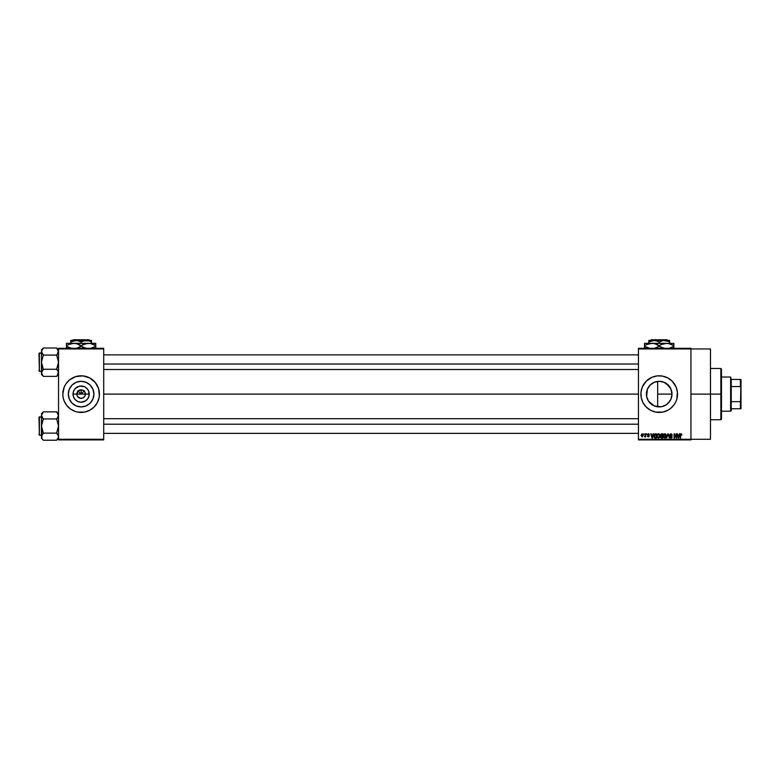 <?xml version="1.0" encoding="UTF-8"?>
<svg xmlns="http://www.w3.org/2000/svg" width="780" height="780" viewBox="0 0 780 780"><rect width="100%" height="100%" fill="white"/><g stroke="black" fill="none" stroke-linecap="round" stroke-linejoin="round"><path stroke-width="1.17" d="M77.171 395.743L76.849 394.105A4.271 4.271 0 0 0 81.12 398.385A4.271 4.271 0 0 0 85.391 394.105L89.222 394.105A8.102 8.102 0 0 1 81.12 402.217A8.102 8.102 0 0 1 73.018 394.105L85.391 394.105A4.271 4.271 0 0 1 81.12 398.385A4.271 4.271 0 0 1 76.849 394.105L78.097 391.082L81.12 389.834L81.12 394.105L84.425 390.809L81.12 394.105L77.815 390.809L81.12 394.105L81.12 389.834L81.959 389.922L84.142 391.082L85.069 392.476L85.069 395.743M80.282 398.297L77.571 396.484L80.282 398.297L82.758 398.053L81.12 398.385M93.912 394.105A12.792 12.792 0 0 1 81.12 406.906A12.792 12.792 0 0 1 68.328 394.105L69.303 389.21L72.072 385.057L76.226 382.288L81.12 381.313L86.014 382.288L90.168 385.057L92.937 389.21L93.912 394.105L92.937 399.009L90.168 403.153L86.014 405.931L81.12 406.906L76.226 405.931L72.072 403.153L69.303 399.009L68.328 394.105A12.792 12.792 0 0 1 81.12 381.313A12.792 12.792 0 0 1 93.912 394.105M62.809 394.124A18.311 18.311 0 0 0 63.16 397.673M86.463 411.625A18.311 18.311 0 0 0 99.079 397.683L99.43 394.105A18.311 18.311 0 0 1 81.12 412.425A18.311 18.311 0 0 1 62.809 394.105L63.16 397.683A18.311 18.311 0 0 0 75.777 411.625M63.16 397.683L64.204 401.115L66.963 405.727L70.941 409.334L75.806 411.635A18.311 18.311 0 0 0 77.532 412.064M75.806 411.635L77.552 412.074A18.311 18.311 0 0 0 84.679 412.074L89.749 410.26L94.068 407.053L97.266 402.743L99.079 397.683M84.708 412.064A18.311 18.311 0 0 0 86.414 411.635M99.079 397.673A18.311 18.311 0 0 0 99.43 394.124M670.937 399.194L671.999 394.105A12.792 12.792 0 0 1 659.197 406.906A12.792 12.792 0 0 1 646.405 394.105L646.639 391.677M670.858 399.38L668.187 403.221M661.04 406.77L654.303 405.931L656.155 406.536M661.723 406.653L662.405 406.497M653.796 405.707L654.293 405.922M648.921 401.729L652.109 404.752M647.264 398.707L647.673 399.662M677.167 397.673A18.311 18.311 0 0 0 677.518 394.105A18.311 18.311 0 0 1 659.197 412.425A18.311 18.311 0 0 1 640.887 394.105A18.311 18.311 0 0 0 662.766 412.074L667.836 410.26L670.819 408.262L674.427 404.284L676.124 401.115A18.311 18.311 0 0 0 676.718 399.438M662.785 412.064A18.311 18.311 0 0 0 664.492 411.635M664.541 411.625A18.311 18.311 0 0 0 676.114 401.125L676.728 399.428A18.311 18.311 0 0 0 677.157 397.693M690.943 394.105L710.483 394.105L710.483 348.933L710.483 394.105L690.943 394.105M103.711 394.105L638.45 394.105L103.711 394.105M84.669 396.484L82.758 398.053M85.391 394.105L76.849 394.105A4.271 4.271 0 0 1 81.12 389.834A4.271 4.271 0 0 1 85.391 394.105A4.271 4.271 0 0 0 81.12 389.834A4.271 4.271 0 0 0 76.849 394.105L73.018 394.105L73.632 391.004L75.387 388.372L79.54 386.159L84.22 386.617L86.853 388.372L88.608 391.004L89.066 395.694L87.857 398.609L85.624 400.852L81.12 402.217L78.019 401.602L75.387 399.838L73.632 397.215L73.018 394.105A8.102 8.102 0 0 1 81.12 386.002A8.102 8.102 0 0 1 89.222 394.105L85.391 394.105M646.639 396.532L647.38 389.21L650.159 385.057L654.303 382.288L659.197 381.313L664.102 382.288L668.245 385.057L671.024 389.21L671.98 394.807M649.896 402.889L649.038 401.875M651.7 404.469L650.695 403.669M653.231 405.424L652.636 405.093M655.366 406.312L654.8 406.117M658.417 406.877L657.111 406.731M660.397 406.848L659.812 406.887M663.058 406.312L664.18 405.892M668.645 402.733L667.7 403.669M671.726 396.708L671.483 397.693M671.98 393.5L671.999 394.105L657.667 394.105L657.667 406.809L657.667 394.105L671.999 394.105L671.024 399.009L669.844 401.212L666.305 404.742L661.693 406.653M638.45 348.328L690.943 348.328L638.45 348.328L638.45 348.933L690.943 348.933L690.943 439.276L638.45 439.276L638.45 348.328M690.943 348.933L638.45 348.933L638.45 439.891L638.45 439.276L690.943 439.276L690.943 439.891L638.45 439.891L690.943 439.891L690.943 348.328L690.943 348.933L710.483 348.933M643.773 433.787L644.163 434.401L643.773 433.787M646.435 433.787L646.825 434.401L646.435 433.787M653.192 433.787L652.85 435.065L651.514 435.065L650.764 433.787L652.002 438.058L653.601 433.787L652.85 435.065L651.514 435.065L650.764 433.787L652.002 438.058L653.601 433.787L652.411 438.058L651.173 433.787M657.316 434.47L658.476 433.729L657.365 434.382L656.984 435.923L657.365 434.382L658.476 433.729L659.597 434.401L659.977 435.864L658.973 433.836L657.179 434.743L657.169 437.063L658.388 438.116L659.675 437.327L659.656 434.509M663.702 434.47L664.862 433.729L663.751 434.382L663.361 435.923L663.751 434.382L664.862 433.729L665.974 434.401L666.364 435.864L665.203 433.777L663.517 434.869L663.546 437.063L664.765 438.116L666.062 437.327L666.042 434.509M672.243 435.172L670.917 434.226L670.137 434.967L672.136 436.946L671.024 438.116L669.854 436.839L671.014 437.619L671.619 436.498L669.747 434.967L670.956 433.729L669.825 434.489L670.078 435.815L671.716 436.702L671.151 437.609L669.854 436.839L670.78 438.097L671.843 437.785L672.116 436.732L670.186 434.665L671.297 434.304L671.853 435.23L672.165 434.635L670.956 433.729L669.747 434.967L671.619 436.498L671.014 437.619L669.854 436.839L671.024 438.116L672.136 436.946L670.137 434.967L670.917 434.226L672.243 435.172L670.956 433.729L669.747 434.85M679.38 433.787L679.048 435.065L677.703 435.065L676.962 433.787L678.2 438.058L679.789 433.787L679.048 435.065L677.703 435.065L676.962 433.787L678.2 438.058L679.789 433.787L678.61 438.058L677.362 433.787M676.728 399.428L677.43 392.311L676.124 387.104L672.155 381.157L667.836 377.959L662.776 376.145L657.404 375.882L652.197 377.188L646.25 381.157L642.281 387.104L640.975 392.311L641.238 397.683L643.051 402.743L646.25 407.053L650.569 410.26L655.629 412.074L662.776 412.074M680.569 438.058L680.179 435.162L681.057 433.729L681.671 434.031L680.316 434.226L680.179 438.058L680.677 434.421L681.895 435.065L681.057 433.729L680.179 435.162L680.569 438.058L680.618 434.558L681.038 434.226L681.505 435.123L681.038 434.226L680.569 435.123L681.038 434.226L680.618 434.558L681.038 434.226L681.505 435.123M676.124 433.787L676.124 437.209L674.076 433.787L674.076 438.058L674.466 434.635L676.514 438.058L676.514 433.787L676.124 437.209L674.076 433.787L674.076 438.058L674.466 434.635L676.514 438.058L676.514 433.787L676.104 438.058M667.836 433.787L666.617 438.058L668.05 434.284L669.367 438.058L668.216 433.787L666.617 438.058L668.05 434.284L669.367 438.058L668.216 433.787L669.367 438.058L668.05 434.284L666.617 438.058L667.836 433.787M661.606 438.058L660.533 436.985L660.426 435.045L661.606 433.787L660.484 434.558L660.699 437.599L662.805 438.058L662.805 433.787L661.606 433.787L662.805 433.787L661.606 433.787L660.426 435.045L660.533 436.985L661.606 438.058L662.805 438.058L662.805 433.787L662.805 438.058L661.606 438.058L660.533 436.985L660.426 434.918M654.118 434.479L655.288 433.787L653.952 434.899L654.264 437.629L656.428 438.058L656.428 433.787L655.288 433.787L656.428 433.787L655.288 433.787L653.816 435.942L654.722 437.98L656.428 438.058L656.428 433.787L656.428 438.058M649.272 436.059L648.394 436.946L649.272 436.059L648.394 436.946L647.488 436.059L648.882 436.127L647.439 434.733L648.375 433.729L647.449 434.538L648.882 436.127L647.488 436.059L647.634 436.566L648.736 436.898L649.204 435.698L647.829 434.587L649.321 434.733L648.95 433.914L649.321 434.733L648.375 433.729L649.321 434.733L648.375 433.729L647.439 434.733L648.882 436.127L647.488 436.059L648.394 436.946L649.272 436.059L647.926 434.938L648.346 434.177L648.931 434.782L648.346 434.177L647.926 434.938L649.262 436.147M645.333 433.787L645.236 436.108L644.495 436.781L645.713 436.898L645.713 433.787L644.495 436.781L645.713 436.898L645.713 433.787L645.333 436.898M642.135 433.729L641.053 435.377L642.067 436.946L643.217 435.474L642.203 433.729L641.053 435.377L642.135 436.946L643.217 435.337L642.135 433.729M671.473 390.497L671.726 391.502M659.792 381.322L663.058 381.907L666.656 383.711L670.937 389.015M669.503 386.519L664.17 382.317M657.121 381.488L658.417 381.342M654.791 382.102L656.146 381.683M652.645 383.116L653.816 382.502M650.705 384.54L651.709 383.74M649.038 386.334L649.906 385.32M647.683 388.547L648.424 387.212M670.858 388.83L671.999 394.105A12.792 12.792 0 0 0 659.197 381.313A12.792 12.792 0 0 0 646.405 394.105L647.322 389.347M58.529 439.891L103.711 439.891L103.711 439.276L58.529 439.276L58.529 348.933L103.711 348.933L103.711 439.276L103.711 348.328L58.529 348.328L103.711 348.328L103.711 348.933L58.529 348.933L58.529 348.328L58.529 439.276L103.711 439.276L103.711 439.891L58.529 439.891L58.529 439.276L58.529 439.891M77.552 412.074L84.688 412.074M99.343 395.899L98.641 388.791L95.277 382.493L89.749 377.959L82.914 375.882L75.806 376.584L69.498 379.948L65.891 383.935L64.204 387.104L62.809 394.105A18.311 18.311 0 0 1 81.12 375.794A18.311 18.311 0 0 1 99.43 394.105A18.311 18.311 0 0 0 86.463 376.594M710.483 439.276L710.483 394.105L710.483 439.276L690.943 439.276M662.766 376.145A18.311 18.311 0 0 0 640.887 394.105A18.311 18.311 0 0 1 659.197 375.794A18.311 18.311 0 0 1 677.518 394.105A18.311 18.311 0 0 0 677.43 392.32M677.43 392.311A18.311 18.311 0 0 0 677.167 390.546M677.157 390.526A18.311 18.311 0 0 0 676.728 388.801M676.718 388.781A18.311 18.311 0 0 0 676.124 387.104M676.114 387.094A18.311 18.311 0 0 0 664.541 376.594M664.492 376.574A18.311 18.311 0 0 0 662.785 376.145M643.051 385.476L642.233 387.221M642.281 401.115L643.051 402.743M654.303 405.931L648.56 401.212L646.649 396.601M648.287 387.426L647.361 389.259M651.319 384.033L648.931 386.48M656.663 381.566L653.24 382.785M657.667 381.41L657.667 394.105L657.667 381.41L656.75 381.547M668.187 384.998L667.7 384.54M86.414 376.574A18.311 18.311 0 0 0 84.708 376.145M84.679 376.145A18.311 18.311 0 0 0 77.561 376.145M77.532 376.145A18.311 18.311 0 0 0 75.826 376.574M75.777 376.594A18.311 18.311 0 0 0 62.809 394.095L62.897 395.899M99.43 394.105L99.343 392.311M98.641 388.791L98.036 387.104M62.897 392.311L62.809 394.105M63.599 399.428L64.204 401.115M88.228 383.468L86.014 382.288M70.483 386.997L69.303 389.21M74.012 404.742L76.226 405.931M91.757 401.212L92.937 399.009M78.097 391.082L77.171 392.476M79.482 390.156L78.751 390.556M84.142 391.082L82.758 390.156M85.069 392.476L84.669 391.735M680.433 434.021L680.94 433.738M681.057 433.729L681.671 434.031L681.057 433.729M678.22 436.956L677.84 435.562L678.912 435.562L678.502 437.005M674.466 438.058L674.495 433.787M671.014 434.236L671.833 435.045M670.917 434.226L670.215 435.298M670.966 435.727L672.136 436.946L671.141 438.106M671.102 435.767L672.136 436.946M670.858 437.609L670.264 436.946M670.332 435.991L669.747 434.967L671.619 436.498L671.005 436.205L671.746 436.927L671.014 437.619L671.619 436.498L669.757 435.123M665.974 434.401L664.862 433.729L665.974 434.401L666.354 436.059M663.37 436.108L664.862 438.116L666.364 435.864M664.618 437.58L663.917 436.898L664.999 437.609L665.974 435.864L664.852 437.619L663.917 436.898L664.852 437.619M663.877 435.035L663.917 436.898L664.862 434.226L665.964 435.581L664.931 437.609M663.751 435.932L663.965 434.831M665.74 434.801L665.964 435.581M660.533 436.985L660.952 436.088M660.826 434.831L661.196 434.343L660.826 435.201L661.654 435.786L660.894 434.626M661.245 434.323L660.806 435.035L661.294 434.314M661.518 437.551L661.284 436.322L661.44 437.551M661.693 436.283L660.923 436.917L662.425 436.283L662.425 437.56L660.923 436.917L662.425 437.56L662.425 436.283L660.923 436.819M661.596 434.284L662.425 434.284L662.425 435.786L661.489 435.776L662.425 435.786L662.425 434.284L661.148 434.363M659.597 434.401L658.476 433.729L659.597 434.401L659.977 436.059M656.984 436.108L658.476 438.116L659.977 435.864M658.398 437.609L657.54 436.898L658.622 437.609L659.587 435.864L658.476 437.619L657.54 436.898L658.32 437.599M659.002 434.392L659.578 435.581M659.587 435.864L658.544 437.609M657.501 435.035L657.374 435.932L658.486 434.226M654.722 437.98L655.337 438.058L653.816 435.942M653.825 435.61L653.903 435.065M654.488 437.19L656.038 437.56L656.038 434.284L654.732 434.411L655.337 434.284L654.206 435.952L654.8 437.473L654.361 434.909L656.038 434.284L656.038 437.56L654.703 437.424L654.235 436.439M654.8 437.473L655.346 437.56L654.8 437.473M654.361 434.909L654.225 436.381M652.304 437.005L652.724 435.562L651.641 435.562L652.178 437.619L651.641 435.562L652.724 435.562L652.129 437.365M648.931 434.782L648.346 434.177L648.931 434.782L648.346 434.177L648.931 434.782L648.346 434.177L647.926 434.938M648.346 434.177L647.829 434.655L648.346 434.177M648.394 436.946L647.488 436.059L648.394 436.946M647.878 436.01L648.375 436.507L647.878 436.01L648.375 436.507L648.755 435.874M648.307 435.688L647.439 434.635M647.439 434.733L648.472 433.738M644.865 436.946L645.333 435.396M642.125 434.177L642.808 435.718L642.145 436.507L642.827 435.152L642.125 434.177L641.443 435.337L642.145 436.507L641.443 435.337L642.145 436.507L641.443 435.337L642.125 434.177L641.443 435.337M642.808 435.718L642.486 436.371M641.794 436.381L641.452 435.532M642.574 434.392L642.827 435.152M678.161 436.732L677.84 435.562L678.912 435.562L678.551 436.81M661.489 435.776L660.826 435.201M657.374 435.932L657.589 434.831M641.452 435.152L641.784 434.304M720.856 394.105L720.856 419.747L720.856 394.105L710.483 394.105L720.856 394.105L720.856 368.472L720.856 394.105L721.471 394.105L720.856 394.105M721.471 419.133L721.471 394.105L721.471 419.133L720.856 419.747L710.483 419.747M721.471 369.077L721.471 394.105L721.471 369.077L720.856 368.472L710.483 368.472M57.398 375.521L58.003 374.644L56.638 376.369L43.339 376.369L56.638 376.369L58.529 374.468L56.638 376.369L58.393 373.756L58.393 371.904L57.398 375.521L58.529 372.82L58.003 370.997L58.529 372.82M42.578 348.845L41.584 350.61L43.339 347.997L42.578 348.845L43.339 347.997L56.638 347.997L43.339 347.997L41.438 349.898L43.339 347.997L41.438 351.546L41.974 353.36L41.438 351.546L41.438 362.183L43.339 355.085L41.438 351.546L41.438 372.82L43.339 369.272L41.438 362.183L41.974 374.644L41.438 372.82L41.438 374.468L41.438 372.82L41.983 374.673M39.37 371.339L39 353.389L41.438 353.028L39.37 353.028L39.37 371.339L41.438 371.339L39.37 371.339L39 353.389L39.37 371.339M58.529 349.898L56.638 347.997L58.529 351.546L58.393 350.63L57.398 354.247L58.393 352.472L56.638 355.085L57.398 354.247L56.638 355.085L43.339 355.085L56.638 355.085L58.529 362.183L56.638 369.272L43.339 369.272L56.638 369.272L58.393 371.894M43.339 355.085L42.578 354.247L43.339 355.085L41.438 362.183L43.339 369.272L41.438 372.82L43.339 376.369L41.584 373.756L41.574 371.904L41.438 374.468L42.588 375.541M41.438 351.546L41.574 352.462M42.578 354.247L41.974 353.379M41.974 370.988L41.438 372.82M56.638 355.085L57.398 354.247L56.638 355.085L58.393 360.34L58.393 364.036L56.638 369.272L58.003 370.988M57.389 348.826L57.993 349.694M57.398 354.247L58.529 351.546L58.003 349.713M58.003 353.379L58.393 350.63M57.447 370.178L56.638 369.272M103.711 364.016L638.45 364.016L103.711 364.016M638.45 424.203L103.711 424.203L638.45 424.203M730.626 377.013L731.231 379.46L730.626 377.013L721.471 377.013L730.626 377.013L730.626 411.197L721.471 411.197L730.626 411.197L730.626 377.013M731.231 410.592L730.626 411.197L731.231 408.759L731.231 410.592M731.231 386.558L731.231 401.661L731.231 379.46L731.231 386.558L740.386 386.558L741 388.001L741 400.208L740.386 401.661L731.231 401.661L731.231 408.759L731.231 401.661L740.386 401.661L740.386 408.759L741 408.759L741 400.208L741 408.759L740.386 408.759L741 379.46L731.231 379.46L740.386 379.46L740.386 386.558L740.386 379.46L741 379.46L741 388.001L740.386 386.558L731.231 386.558M731.231 408.759L740.386 408.759L731.231 408.759M39 353.564L39 354.247M39 370.12L39 370.802M43.339 369.272L42.578 370.12M58.393 437.609L56.638 440.222L43.339 440.222L56.638 440.222L58.529 438.321L56.638 440.222L58.393 437.609L58.003 438.497L58.529 436.673L58.003 438.497L58.529 436.673L58.003 434.85L58.529 436.673M41.584 414.463L43.339 411.85L41.584 414.463L43.339 411.85L56.638 411.85L43.339 411.85L41.438 413.751L43.339 411.85L41.438 415.399L41.974 417.212L41.438 415.399L41.438 426.036L43.339 418.938L41.438 415.399L41.438 436.673L43.339 433.124L41.438 426.036L41.974 438.497L41.438 436.673L41.438 438.321L41.438 436.673L41.983 438.526L41.438 436.673L41.974 434.85L41.438 438.321L42.588 439.394M39.37 435.191L39 417.241L41.438 416.881L39.37 416.881L39.37 435.191L41.438 435.191L39.37 435.191L39 417.241L39.37 435.191M58.529 413.751L56.638 411.85L58.529 415.399L58.393 414.473L58.393 416.325L56.638 418.938L57.398 418.099L56.638 418.938L43.339 418.938L56.638 418.938L58.529 426.036L56.638 433.124L43.339 433.124L56.638 433.124L58.393 435.757L57.447 434.031M41.974 413.566L42.578 412.698M43.339 433.124L41.438 436.673L43.339 433.124L41.584 427.879L41.584 424.183L43.339 418.938L41.974 417.212M41.438 415.399L41.574 416.315M42.578 439.374L43.339 440.222L42.578 439.374M42.529 418.031L43.339 418.938M42.578 433.973L41.584 435.737M56.638 418.938L57.398 418.09L56.638 418.938L58.529 426.036L56.638 433.124M58.003 413.566L57.398 412.688M57.398 418.099L58.529 415.399L58.003 413.575M58.003 417.222L58.393 414.473M41.584 437.609L41.438 436.673M39 417.417L39 418.099M39 433.973L39 434.655M41.574 437.59L41.974 438.497M58.003 438.497L57.398 439.374M651.29 339.778L667.115 339.778L651.29 339.778L650.676 340.392L651.29 339.778M667.729 340.392L667.115 339.778L667.729 340.392M669.581 341.991L667.075 340.84L669.581 341.991L669.581 343.317L669.581 340.509L669.581 341.991L668.343 341.348L669.581 341.991M650.159 341.299L655.356 340.509L659.197 341.991L657.969 341.348L659.197 341.991L659.197 343.317L659.197 341.991L663.029 340.509L668.343 341.348L664.394 340.392L654.01 340.392L657.959 341.348M648.823 340.509L648.823 343.317L648.823 341.991L654.01 340.392L648.823 340.392L669.581 340.392L663.029 340.509L659.197 341.991M644.553 343.951L644.553 345.589L648.092 343.96L651.875 343.317L644.553 343.317L644.553 343.951L644.553 343.317L673.852 343.317L673.852 343.951L673.852 343.317L664.618 343.483L668.421 343.483L673.852 345.589L672.106 344.672L673.852 345.589L673.852 346.3L669.425 348.192M669.581 343.317L666.529 343.317L670.312 343.96L666.529 343.317L649.964 343.483L653.786 343.483L657.452 344.672L655.649 343.951L660.943 347.217L664.599 348.406L659.197 346.3L654.781 348.192M673.852 347.939L673.852 346.3L669.552 348.163M661.089 344.614L666.529 343.317L662.746 343.96L659.197 345.589L661.069 344.614M657.316 347.285L654.898 348.163M658.057 344.965L653.776 343.483M644.553 347.217L644.553 346.3L649.984 348.406L646.298 347.217L644.553 346.3L644.553 345.589L644.553 346.3L646.298 347.217L649.954 348.406L644.553 346.3L644.553 348.406M660.348 346.924L664.599 348.406L660.952 347.217L659.197 346.3L659.197 345.589M672.106 347.217L673.852 346.3L673.852 347.217L673.852 343.483M668.45 343.493L673.852 345.589L673.852 344.672M646.298 344.672L651.875 343.317M659.197 346.3L657.335 347.276M648.823 341.991L650.062 341.348L648.823 341.991M73.203 339.778L89.037 339.778L73.203 339.778L72.598 340.392L73.203 339.778M89.641 340.392L89.037 339.778L89.641 340.392M91.494 341.991L88.988 340.84L91.494 341.991L91.494 343.317L91.494 340.509L91.494 341.991L88.988 340.84L91.494 341.991M72.082 341.299L77.279 340.509L81.12 341.991L79.882 341.348L81.12 341.991L81.12 343.317L81.12 341.991L83.626 340.84L88.969 340.84L75.933 340.392L79.882 341.348M70.746 340.509L70.746 343.317L70.746 341.991L75.933 340.392L70.746 340.392L91.494 340.392L84.942 340.509L81.12 341.991M66.466 343.951L66.466 345.589L70.015 343.96L73.798 343.317L66.466 343.317L66.466 343.951L66.466 343.317L95.774 343.317L95.774 343.951L95.774 343.317L86.531 343.483L90.343 343.483L94.019 344.672L90.353 343.483L95.774 345.589L94.029 344.672L95.774 345.589L95.774 346.3L90.373 348.406L95.774 346.3L95.774 343.483M91.494 343.317L90.343 343.483M94.019 347.217L95.774 346.3L95.774 347.939M83.011 344.614L88.442 343.317L71.887 343.483L75.709 343.483L79.375 344.672L77.571 343.951L82.865 347.217L86.521 348.406L81.12 346.3L76.694 348.192M79.228 347.285L76.811 348.163M79.969 344.965L75.689 343.483M66.466 347.217L66.466 346.3L71.896 348.406L68.221 347.217L66.466 346.3L66.466 345.589L66.466 346.3L68.211 347.217L71.867 348.406L66.466 346.3L66.466 348.406M82.27 346.924L86.521 348.406L82.865 347.217L81.12 346.3L81.12 345.589L86.531 343.483L90.373 343.493L95.774 345.589L95.774 344.672M81.12 345.589L82.982 344.614M68.221 344.672L73.798 343.317M81.12 346.3L79.258 347.276M103.711 354.861L638.45 354.861M103.711 369.505L638.45 369.505M638.45 433.358L103.711 433.358M638.45 418.704L103.711 418.704"/></g></svg>
